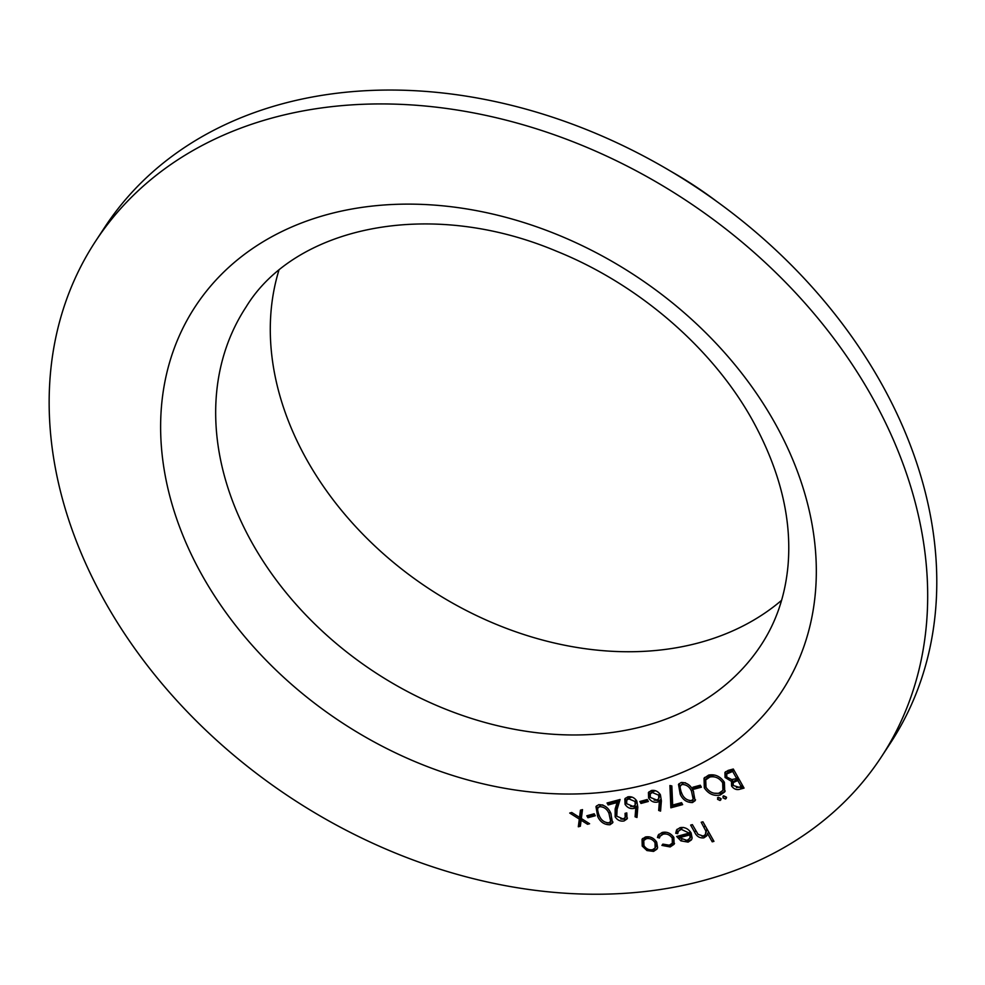 <?xml version="1.0" encoding="UTF-8"?>
<svg xmlns="http://www.w3.org/2000/svg" width="985" height="985" viewBox="0 0 985 985"><rect width="100%" height="100%" fill="white"/><g stroke="black" fill="none" stroke-linecap="round" stroke-linejoin="round"><path stroke-width="1.48" d="M594.189 813.782L595.285 815.74L587.922 817.722L586.814 815.777L594.189 813.782M623.099 818.954L625.192 817.575L625.056 813.364L626.78 812.896L627.014 818.978L624.108 820.936C620.427 821.625 617.435 820.259 615.133 816.824L615.157 808.944L617.078 802.553L608.164 804.954L607.056 802.997L620.082 799.5L617.09 809.387L616.77 816.208L623.099 818.954M647.243 799.512L648.339 801.47L640.976 803.452L639.868 801.495L647.243 799.512M681.546 802.664L682.642 804.622L670.859 807.798L669.911 785.525L671.844 785.944L672.669 805.053L681.546 802.664M700.286 785.23L701.394 787.187L694.019 789.17L692.923 787.212L700.286 785.23M726.154 797L725.452 799.02L722.965 797.85L723.655 795.831L726.154 797M726.179 798.515L726.376 797.604M722.928 796.336L723.655 795.831M733.308 769.026L744.044 788.099L740.314 789.108C736.879 790.278 733.96 789.244 731.559 786.018L731.486 781.364L725.058 777.485L724.935 772.449L728.124 770.418L733.308 769.026M731.375 781.536L732.581 779.701L731.584 779.578M670.169 846.94L661.92 845.401L662.856 844.12L669.332 845.192L672.336 843.197L672.25 838.124C669.849 834.726 666.808 833.421 663.127 834.196L660.135 836.191L659.421 838.013L657.451 837.459L658.226 835.095L662.179 832.473C666.919 831.475 670.822 833.162 673.875 837.509L674.097 844.293L670.169 846.94L671.265 845.278L667.202 845.462M702.933 821.798L713.953 841.35L712.229 841.818L707.575 833.556L706.725 835.896L703.869 837.866C699.67 838.284 696.604 836.4 694.659 832.214L690.645 825.098L692.369 824.63L698.045 834.307L703.216 836.08L705.408 834.566L705.888 831.106L701.209 822.253L702.933 821.798M105.284 602.229A469.943 358.134 -146.7 0 0 498.902 884.407A469.943 358.134 -146.7 0 0 881.39 756.862A469.943 358.134 -146.7 0 0 684.858 199.647A469.943 358.134 -146.7 0 0 95.483 241.362A469.943 358.134 -146.7 0 0 105.284 602.229M681.214 829.321L678.37 831.241L677.705 833.642L675.735 833.261L676.547 829.961L680.032 827.671C684.6 826.871 688.293 828.631 691.113 832.953L692.123 838.038L691.396 839.934L688.121 842.113L680.93 840.882L676.683 836.462L689.204 833.088L681.214 829.321L682.297 827.659L678.37 831.241M657.598 847.666L656.921 849.168L653.56 851.409L646.948 850.547L642.232 846.103L642.048 839.22L645.434 836.979C650.063 836.154 653.831 837.903 656.724 842.212L657.598 847.666M724.381 782.312L724.751 791.903L720.133 795.092C713.62 796.286 708.338 793.861 704.3 787.828L704.041 778.224L708.683 775.084C715.122 773.951 720.355 776.365 724.381 782.312M720.749 798.453L720.047 800.473L717.56 799.315L718.262 797.296L720.749 798.453M720.774 799.968L720.971 799.069M717.523 797.788L718.262 797.296M681.189 782.484C686.73 782.459 690.744 785.23 693.231 790.783L695.114 800.707L692.48 802.541C686.89 802.603 682.802 799.857 680.216 794.292L678.493 784.368L681.189 782.484M661.391 800.879L660.566 811.123L658.669 810.446L659.384 801.384L657.5 802.098C653.855 802.726 650.9 801.359 648.635 797.973L648.413 792.543L651.331 790.524C655.074 789.884 658.091 791.3 660.406 794.772L661.391 800.879M637.812 807.232L636.987 817.476L635.091 816.799L635.805 807.725L633.921 808.439C630.277 809.079 627.322 807.7 625.056 804.326L624.835 798.897L627.753 796.865C631.496 796.225 634.512 797.641 636.827 801.113L637.812 807.232M598.658 804.696C604.199 804.671 608.213 807.441 610.712 812.994L612.584 822.918L609.961 824.753C604.371 824.814 600.284 822.069 597.686 816.491L595.974 806.58L598.658 804.696M581.347 818.535L589.609 823.743L587.565 824.297L581.138 820.234L580.362 826.243L578.318 826.784L579.303 819.089L569.724 813.056L571.768 812.502L579.525 817.39L580.448 810.163L582.504 809.608L581.347 818.535M881.39 756.862L890.489 742.986A469.943 358.134 -146.7 0 0 693.969 185.771A469.943 358.134 -146.7 0 0 104.582 227.486L95.483 241.362M716.76 201.469A325.112 247.764 -146.7 0 0 670.489 171.119M278.817 270.543A308.022 234.738 -146.7 0 0 307.086 460.303A308.022 234.738 -146.7 0 0 781.597 600.321M713.3 840.193L712.229 841.818M708.646 831.931L707.575 833.556M707.181 834.984L703.869 837.866M704.964 836.203L702.034 836.265M705.408 834.566L706.984 829.444L705.888 831.106M706.984 829.444L706.183 827.572M678.062 831.832L676.818 831.599L675.735 833.261M676.818 831.599L677.188 829.198M691.852 839.048L688.121 842.113M689.204 840.439L685.732 840.624M681.718 839.688L680.93 840.882M679.625 837.299L678.53 835.957M690.202 831.586L689.204 833.088M683.541 827.462L682.297 827.659M691.027 836.474L689.611 838.715L691.027 836.474L691.088 833.187L680.463 836.043L679.367 837.706L687.062 840.427L689.931 838.149L689.992 834.849L679.367 837.706M691.088 833.187L689.992 834.849M672.336 843.197L673.432 841.535L673.715 837.238M673.272 836.548L672.25 838.124M666.279 832.276L664.21 832.534L663.127 834.196M664.21 832.534L660.135 836.191L658.534 835.785L657.451 837.459M658.534 835.785L658.891 834.27M674.54 843.443L671.265 845.278M657.401 848.257L653.56 851.409M654.656 849.747L651.011 849.895M647.859 849.156L646.948 850.547M643.55 844.81L642.232 846.103M643.328 844.441L642.663 838.457M649.14 836.819L644.855 838.826L643.759 840.5L643.956 845.635C646.16 848.91 649.041 850.264 652.599 849.698L655.124 847.974L655 842.655C652.796 839.38 649.94 838.063 646.406 838.691L643.759 840.5M655.124 847.974L656.219 846.312L656.503 841.818M647.502 837.028L646.406 838.691M656.022 841.104L655 842.655M743.38 786.904L736.386 787.52M732.963 784.848L731.559 786.018M732.655 784.355L732.581 779.701M726.474 776.34L726.142 775.811L725.058 777.485M726.142 775.811L725.576 771.698M733.739 769.79L727.853 772.265L726.758 773.939L726.77 777.017L731.83 779.578L736.682 778.532L732.692 771.44L726.758 773.939M738.836 778.839L734.305 780.92L733.209 782.582L733.259 785.513L738.898 787.237L741.225 786.609L737.79 780.489L733.209 782.582M742.296 784.983L741.225 786.609M737.716 779.135L736.632 780.797M738.849 778.864L737.79 780.489M737.753 776.906L736.682 778.532M731.326 770.442L730.242 772.105M733.751 769.814L732.692 771.44M725.231 791.029L721.229 793.43L720.133 795.092M721.229 793.43L714.187 793.221M705.531 786.399L704.3 787.828M705.383 786.153L704.632 777.436M715.085 775.17L710.948 775.355L706.824 778.199L705.728 779.874L706.011 787.36C709.348 792.186 713.657 794.119 718.951 793.159L722.904 790.389L722.67 782.779C719.358 777.978 715.085 776.057 709.853 777.03L705.728 779.874M722.904 790.389L723.987 788.726L724.246 782.078M710.948 775.355L709.853 777.03M723.704 781.216L722.67 782.779M726.548 797.345L724.049 796.188L722.965 797.85M721.143 798.798L718.644 797.641L717.56 799.315M700.717 785.993L695.114 787.508L694.019 789.17M695.114 787.508L694.684 786.744M695.545 799.832L692.48 802.541M693.575 800.879L689.5 800.67M681.3 792.63L680.216 794.292M681.226 792.469L679.158 783.58M685.388 782.755L683.319 782.792L680.376 785.771L679.97 788.837L681.94 793.836C683.873 798.158 687.001 800.411 691.322 800.596L693.194 799.241L691.519 791.25C689.672 786.88 686.57 784.626 682.223 784.466L680.376 785.771M693.194 799.241L694.29 797.579L693.489 791.25M683.319 782.792L682.223 784.466M681.977 803.428L671.955 806.124L670.859 807.798M671.955 806.124L671.08 785.771M660.726 809.128L659.753 808.784L658.669 810.446M659.753 808.784L660.479 799.709L659.384 801.384M660.479 799.709L657.5 802.098M658.596 800.436L654.126 800.091M649.977 796.73L648.635 797.973M649.731 796.311L649.078 791.755M655.505 790.721L651.393 792.199L650.297 793.861L650.297 797.407L656.761 800.042L658.756 798.749L658.645 795.166L652.341 792.506L650.297 793.861M658.756 798.749L660.098 794.279M653.437 790.844L652.341 792.506M659.642 793.639L658.645 795.166M647.674 800.276L642.06 801.778L640.976 803.452M642.06 801.778L641.629 801.014M637.147 815.469L636.175 815.124L635.091 816.799M636.175 815.124L636.901 806.062L635.805 807.725M636.901 806.062L635.017 806.777L633.921 808.439M635.017 806.777L630.548 806.432M626.398 803.071L625.056 804.326M626.152 802.652L625.487 798.109M631.927 797.062L627.814 798.539L626.719 800.214L626.719 803.76L633.183 806.395L635.177 805.09L635.066 801.507L628.762 798.847L626.719 800.214M635.177 805.09L636.519 800.62M629.858 797.185L628.762 798.847M636.064 799.992L635.066 801.507M625.192 817.575L626.62 812.945M627.457 818.092L624.108 820.936M625.204 819.274L620.772 819.028M616.413 815.481L615.133 816.824M616.228 815.161L616.241 807.281L618.174 800.891L617.078 802.553M618.174 800.891L609.259 803.292L608.164 804.954M609.259 803.292L608.828 802.529M613.015 822.032L609.961 824.753M611.045 823.078L606.969 822.881M598.781 814.841L597.686 816.491M598.695 814.681L596.627 805.792M602.857 804.967L600.801 805.004L597.846 807.983L597.439 811.049L599.409 816.036C601.342 820.37 604.47 822.623 608.792 822.807L610.675 821.453L608.989 813.462C607.142 809.091 604.051 806.826 599.705 806.666L597.846 807.983M610.675 821.453L611.759 819.791L610.971 813.462M600.801 805.004L599.705 806.666M594.62 814.558L589.018 816.06L587.922 817.722M589.018 816.06L588.587 815.297M588.427 822.992L587.565 824.297M581.987 818.941L581.138 820.234M580.547 824.814L578.318 826.784M579.414 825.122L580.399 817.427L579.303 819.089M580.399 817.427L579.759 817.021M581.359 809.916L580.621 815.715L579.525 817.39M774.407 422.146A350.746 267.292 33.3 0 1 484.361 784.134A350.746 267.292 33.3 0 1 206.53 291.055A350.746 267.292 33.3 0 1 774.407 422.146M252.468 543.572A308.022 234.738 -146.7 0 0 510.464 728.531A308.022 234.738 -146.7 0 0 761.171 644.929C776.352 621.806 785.304 595.322 788.025 565.476C792.002 518.923 780.108 470.436 752.355 419.992C712.438 348.185 638.662 284.271 556.648 251.261C428.844 197.32 294.601 227.042 246.041 307.037A308.022 234.738 -146.7 0 0 252.468 543.572M695.718 830.589L694.659 832.214M705.112 825.664L704.053 827.289M741.409 787.434L740.314 789.108M692.578 789.65L691.519 791.25M616.241 807.281L615.157 808.944M610.047 811.862L608.989 813.462"/></g></svg>
